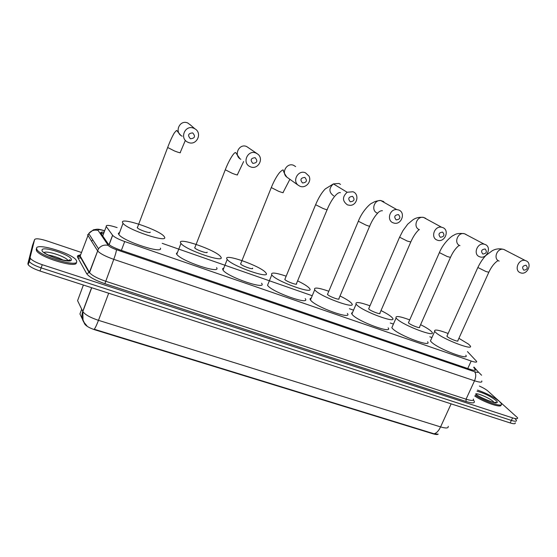 <?xml version="1.0" encoding="UTF-8"?>
<svg xmlns="http://www.w3.org/2000/svg" width="557" height="557" viewBox="0 0 557 557"><rect width="100%" height="100%" fill="white"/><g stroke="black" fill="none" stroke-linecap="round" stroke-linejoin="round"><path stroke-width="0.84" d="M117.144 227.604C109.36 225.077 105.726 224.722 106.241 226.525L112.639 235.333C114.47 237.233 118.495 239.308 124.705 241.543L471.18 361.04C475.316 362.405 477.112 362.503 476.59 361.34L467.448 351.585M438.206 434.133C437.551 434.745 435.853 434.648 433.109 433.833L95.129 329.897C89.593 328.066 86.098 326.075 84.657 323.937L83.94 322.419M82.443 319.238L79.943 313.932L81.705 309.198M431.947 337.535L429.816 336.797M393.423 324.083L390.269 322.983M353.542 310.158L349.385 308.71M312.219 295.725L162.198 243.332M479.382 386.064C483.135 387.756 485.955 389.392 487.835 390.986L517.585 417.764C517.982 418.996 516.311 419.038 512.565 417.882L42.276 264.707C36.094 262.591 32.139 260.488 30.405 258.399L30.12 257.39L28.999 260.53L33.559 242.455L28.999 260.53L29.277 261.553L28.999 260.53L27.878 263.656L32.529 245.345L34.597 239.559C35.718 238.236 39.791 238.681 46.816 240.875L81.037 252.349M42.276 264.707L41.134 267.868C34.952 265.759 31.004 263.649 29.277 261.553C31.004 263.649 34.952 265.759 41.134 267.868L511.375 420.41L41.134 267.868L40 271.022C33.817 268.92 29.869 266.81 28.156 264.693L27.878 263.656M515.232 418.871L516.402 420.263C516.799 421.51 515.121 421.558 511.375 420.41C515.121 421.558 516.799 421.51 516.402 420.263M85.103 323.889C81.97 320.268 81.19 316.104 82.763 311.398L82.84 311.551C85.026 314.649 90.241 317.574 98.478 320.331C96.653 325.1 95.24 328.066 94.23 329.236L434 433.771L437.969 434.161M515.225 422.756C515.608 424.016 513.93 424.079 510.184 422.937L40 271.022M30.12 257.39L34.597 239.559M104.131 232.213C101.318 231.844 100.239 232.206 100.887 233.286L108.044 243.688C109.861 245.637 113.879 247.726 120.096 249.954L469.99 369.291C474.118 370.628 475.929 370.697 475.413 369.5L473.749 367.529M477.523 390.095C486.56 393.221 493.899 397.03 499.538 401.506L501.279 403.547C503.946 407.954 485.53 402.07 475.198 395.136M500.973 404.814C502.449 408.601 484.66 402.704 474.766 396.062M36.532 248.192C37.034 242.622 72.723 253.609 76.302 260.286L76.734 261.498C77.876 267.527 40.898 256.659 36.964 249.654L36.532 248.192M76.323 262.612C77.458 268.655 40.48 257.814 36.553 250.789L36.212 249.083M526.087 265.236C522.48 265.766 521.714 267.423 523.803 270.201C527.402 269.672 528.161 268.014 526.087 265.236M520.377 272.756C513.672 270.5 518.588 258.378 525.348 260.558L525.899 260.746C532.764 263.148 527.326 275.478 520.593 272.833L520.377 272.756M447.076 335.836L447.299 336.679C449.645 338.774 459.247 342.416 457.84 340.675L488.747 272.436M458.905 338.315L468.562 344.156L470.122 345.716C474.78 351.376 443.24 339.387 435.915 332.668L434.69 331.401C433.806 329.09 438.289 329.786 448.134 333.483M465.798 355.206C470.338 361.089 438.825 349.197 431.626 342.263L430.422 340.947L431.069 339.492M485.119 248.979C481.401 249.501 480.642 251.193 482.835 254.048C486.539 253.526 487.305 251.834 485.119 248.979M479.549 256.735C472.698 254.431 477.349 242.198 484.332 244.224L485.07 244.453C492.151 246.939 486.818 259.478 479.835 256.833L479.549 256.735M408.636 322.329L408.741 323.109C410.906 325.197 421.029 328.978 419.512 327.133L450.383 257.571M420.598 324.675C425.249 327.022 428.625 329.076 430.728 330.844L431.919 332.09C436.953 338.106 403.7 325.671 396.967 318.959L396.09 318.005C395.101 315.561 399.648 316.188 409.715 319.878M427.602 341.747C432.517 348.007 399.292 335.683 392.685 328.741L391.815 327.753L392.511 326.172M442.599 232.102C438.777 232.617 438.011 234.351 440.315 237.289C444.138 236.774 444.897 235.04 442.599 232.102M437.182 240.102C430.262 237.79 434.439 225.578 441.61 227.242L442.704 227.555C449.972 230.097 444.848 242.81 437.607 240.255L437.182 240.102M368.866 308.355L368.859 309.065C370.816 311.154 381.524 315.081 379.888 313.125L410.69 242.191M380.995 310.569C386.015 313.069 389.552 315.241 391.599 317.072L392.448 317.998C397.886 324.39 362.725 311.46 356.682 304.783L356.118 304.143C355.032 301.574 359.648 302.131 369.966 305.8M388.145 327.843C393.458 334.478 358.318 321.688 352.4 314.761L351.502 313.222L352.581 312.386M398.443 214.57C394.495 215.086 393.736 216.854 396.166 219.883C400.1 219.367 400.859 217.599 398.443 214.57M393.2 222.842C386.44 220.593 389.58 208.847 396.772 209.585L398.708 210.003C406.074 212.572 401.416 225.3 393.945 223.078L393.2 222.842M327.697 293.887L327.586 294.542C329.305 296.609 340.654 300.703 338.893 298.629L369.611 226.267M340.014 295.983C345.458 298.649 349.162 300.926 351.126 302.827L351.648 303.426C357.503 310.193 320.226 296.721 314.97 290.1L314.712 289.786C313.514 287.099 318.221 287.586 328.811 291.241M347.359 313.459C353.082 320.484 315.833 307.179 310.709 300.286L310.451 299.958C309.755 298.942 310.012 298.329 311.217 298.127M352.546 196.356C348.48 196.858 347.721 198.668 350.276 201.787C354.336 201.286 355.094 199.476 352.546 196.356M347.491 204.899C342.277 201.133 342.165 196.92 347.15 192.249L352.985 191.768C359.745 194.087 357.128 205.596 349.935 205.338L347.491 204.899M285.045 278.911L284.843 279.496C286.284 281.536 298.357 285.818 296.456 283.624L327.077 209.78M297.598 280.881C303.502 283.722 307.38 286.124 309.219 288.08L309.448 288.352C315.742 295.495 276.126 281.438 271.774 274.9C270.486 272.101 275.283 272.526 286.18 276.168M271.774 274.9L267.527 285.295C271.739 292.126 311.335 305.995 305.173 298.58M304.811 177.411C300.613 177.906 299.854 179.758 302.548 182.975C306.74 182.48 307.492 180.628 304.811 177.411M299.958 186.247L298.225 185.237C291.931 180.705 298.364 169.565 305.431 172.795L308.968 176.061C312.045 181.554 305.633 188.795 299.958 186.247M240.749 263.405L240.603 263.976C241.989 266.023 254.34 270.305 252.544 268.133M227.005 259.144C222.361 252.488 261.484 266.323 265.78 272.756L265.814 272.805C272.22 280.032 231.858 266.183 227.228 259.458L227.005 259.144M261.567 283.228C267.833 290.733 227.486 277.108 222.995 270.096L222.577 268.759L223.817 268.035M255.12 157.687C250.782 158.167 250.03 160.068 252.864 163.382C257.195 162.902 257.947 161.001 255.12 157.687M250.497 166.828L249.766 166.494C241.78 162.714 247.865 149.422 255.948 153.057L257.689 154.059C264.303 158.752 257.87 170.136 250.497 166.828M194.783 247.343L194.734 247.914C196.148 249.94 208.464 254.145 207.065 252.126M180.572 242.803C177.23 236.655 216.234 250.225 220.572 256.61L220.823 256.965C225.989 263.698 185.683 250.121 180.976 243.423L180.572 242.803M216.596 267.618C221.63 274.622 181.331 261.289 176.757 254.305L176.367 253.658L177.599 252.147M192.673 132.9C188.155 133.367 187.403 135.323 190.431 138.77C194.943 138.303 195.688 136.347 192.673 132.9M188.35 142.439L187.904 142.251C179.131 138.589 185.042 124.364 193.759 128.249L194.853 128.785C202.811 133.102 196.593 146.101 188.35 142.439M137.273 227.256L137.328 227.799C138.756 229.811 151.1 233.933 150.181 232.102M122.477 222.354C120.737 216.826 159.741 230.152 164.12 236.447L164.566 237.164C168.2 243.291 127.797 229.957 123.013 223.329L122.477 222.354M160.367 248.102C163.883 254.507 123.48 241.432 118.829 234.518L118.3 233.501L119.671 232.262M91.508 241.278L92.754 239.858M95.129 329.897L95.261 329.542M84.615 323.861L84.775 323.443M467.755 368.525L471.18 361.04M121.377 250.385L124.705 241.543M109.061 244.662L112.577 235.249M102.732 235.973L106.241 226.525M108.692 293.219L98.478 320.331L440.58 426.913C438.638 430.944 436.444 433.235 434 433.771M451.128 403.853L440.58 426.913C446.115 428.507 448.65 428.298 448.176 426.286M83.383 285.038L77.59 300.669L82.763 311.398L91.606 287.697M510.184 422.937L512.565 417.882M103.567 233.731L100.699 232.93M104.632 230.863C100.441 229.575 98.192 229.324 97.872 230.118L108.26 245.414C109.416 246.737 112.124 248.164 116.392 249.689L474.501 371.693C477.544 372.668 478.686 372.619 477.92 371.561L473.972 367.042M481.749 380.939C482.418 382.589 480.009 382.548 474.522 380.793L113.767 259.346C105.419 256.394 100.037 253.567 97.607 250.873L87.526 234.727M80.131 254.821L80.166 256.025L88.723 233.578C91.153 230.577 94.244 229.526 98.004 230.445M473.213 400.17L473.861 400.622C475.546 403.282 472.949 403.574 466.049 401.506L104.89 283.673C95.177 280.303 89.12 276.989 86.718 273.731L77.604 257.271C76.957 255.997 77.743 255.287 79.971 255.134M78.05 258.079L81.301 258.023M474.501 371.693C476.144 373.663 476.151 376.699 474.522 380.793L466.056 399.188C471.542 400.88 473.986 400.831 473.387 399.049M104.674 230.744C97.851 228.774 98.359 229.352 97.071 229.192L93.409 229.811L88.723 233.578L98.492 248.777L89.538 272.596C91.891 275.45 97.231 278.319 105.565 281.208L466.056 399.188L466.049 401.506M77.604 257.271L80.166 256.025L89.419 272.401L86.718 273.731M116.392 249.689C116.385 251.325 115.508 254.542 113.767 259.346L104.89 283.673M79.95 255.301C78.586 255.524 78.168 255.914 78.69 256.471L79.978 256.401L89.217 272.798L98.492 248.777C101.061 245.602 104.312 244.481 108.26 245.414M477.92 371.561L481.589 375.223M474.578 370.356L475.142 369.131M475.831 393.757C478.818 393.416 489.882 398.352 493.217 401.513L494.122 402.516M477.015 391.202C484.082 393.11 490.327 396.124 495.744 400.253C503.013 406.394 483.058 400.191 475.727 393.98M481.359 397.531L487.57 400.476M43.961 252.62C46.287 250.211 65.9 256.61 67.905 260.384L68.093 260.746M42.04 250.009C42.395 245.47 72.368 255.461 71.366 259.722C71.95 264.638 40.417 254.264 42.04 250.009M48.055 254.974C53.549 255.921 58.708 257.689 63.533 260.279M505.15 250.051L503.807 249.445C497.317 247.343 492.701 258.901 499.135 261.08M477.85 267.492L485.885 271.496L488.837 272.241C491.434 266.712 494.47 262.848 497.937 260.655M466.112 234.455L464.454 233.731C457.77 231.775 453.405 243.43 459.964 245.644M439.389 252.606L447.264 256.547L450.474 257.362C452.987 251.848 455.898 247.837 459.226 245.338M425.694 218.323L423.55 217.425C416.692 215.817 412.779 227.43 419.4 229.665M399.578 237.198L407.285 241.077L410.788 241.961C413.21 236.495 415.988 232.36 419.129 229.547M383.85 201.641L380.696 200.499C373.844 199.782 370.906 210.943 377.354 213.101M358.346 221.24L365.886 225.056C368.964 226.219 370.245 226.546 369.716 226.024C372.048 220.614 374.68 216.353 377.611 213.254M340.515 184.395L338.928 183.455L333.385 183.901C328.658 188.322 328.783 192.332 333.754 195.918M315.61 204.704L322.99 208.45C326.339 209.717 327.739 210.073 327.182 209.523C329.417 204.182 331.888 199.824 334.59 196.461M295.642 166.599L293.664 165.345C286.939 162.268 280.874 172.816 286.862 177.14L287.44 177.551M271.287 187.563L278.5 191.239C282.086 192.59 283.631 192.994 283.144 192.45M257.076 153.628L246.66 146.54C238.988 143.086 233.258 155.668 240.833 159.267M225.279 169.767L232.346 173.373C236.084 174.78 237.811 175.253 237.519 174.78M190.731 125.193L187.737 122.972C179.486 119.289 173.916 132.726 182.223 136.2M167.657 147.48L174.55 151.003C178.491 152.493 180.447 153.043 180.412 152.667M84.657 323.937L84.817 323.506M102.495 235.625L102.857 235.632M109.137 244.718L112.639 235.333M86.892 325.803L84.253 322.656L83.014 320.01L82.84 311.551L91.724 287.732M28.156 264.693L30.405 258.399M103.595 233.655L100.678 232.819M475.037 370.321L475.413 369.5M494.393 402.558L495.862 402.217C499.636 405.747 475.33 395.623 475.775 393.883M67.773 260.746L69.917 259.75C71.08 261.052 67.759 260.961 59.968 259.471C52.859 257.794 44.588 253.233 44.685 252.955M36.964 249.654L36.553 250.789M446.888 336.254L477.76 267.687C480.259 262.535 483.003 258.427 485.989 255.378L492.304 250.713C495.834 248.749 499.671 248.325 503.807 249.445L525.348 260.558M434.69 331.401L430.422 340.947M408.434 322.782L439.299 252.815C442.982 243.381 451.588 235.743 453.864 235.235C456.044 233.557 459.574 233.056 464.454 233.731L484.332 244.224M396.09 318.005L391.815 327.753M368.657 308.843L399.48 237.428L402.969 230.619L407.724 224.165L412.633 220.043C415.633 217.801 419.275 216.931 423.55 217.425L441.61 227.242M356.118 304.143L351.85 314.092M382.436 210.72C380.689 210.623 379.094 211.451 377.653 213.206M327.474 294.416L358.242 221.491C362.28 210.699 370.871 202.901 372.285 203.04C374.29 201.585 377.096 200.736 380.696 200.499L396.772 209.585M314.712 289.786L310.451 299.958M340.424 192.666C339.039 192.228 337.159 193.411 334.785 196.224M284.815 279.468L315.499 204.969C318.562 197.721 321.828 192.367 325.295 188.907L333.385 183.901L347.15 192.249M283.102 192.416L289.898 179.305M240.603 263.976L271.175 187.834C273.884 181.192 276.683 176.096 279.586 172.552C282.037 170.15 283.29 169.398 283.339 170.289C283.485 171.73 284.662 174.014 286.862 177.14L298.225 185.237M227.228 259.458L222.995 270.096M237.4 174.682L243.632 161.53M180.976 243.423L176.757 254.305M194.734 247.914L225.167 170.059C229.533 158.675 235.103 150.766 235.876 152.883L239.907 158.668M180.224 152.5L185.363 140.336M190.292 124.81L194.853 128.785M123.013 223.329L118.829 234.518M137.328 227.799L167.546 147.786C169.913 141.513 172.162 136.583 174.292 132.991C176.151 130.617 177.056 129.892 177.001 130.839L180.677 135.226"/></g></svg>

